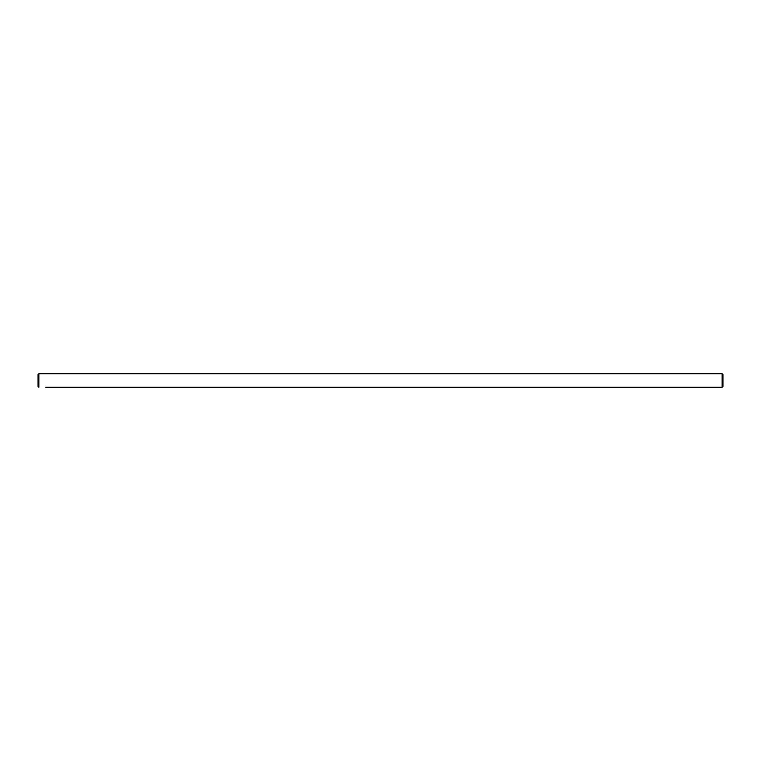<?xml version="1.0" encoding="UTF-8"?>
<svg xmlns="http://www.w3.org/2000/svg" width="761" height="761" viewBox="0 0 761 761"><rect width="100%" height="100%" fill="white"/><g stroke="black" fill="none" stroke-linecap="round" stroke-linejoin="round"><path stroke-width="1.14" d="M45.793 387.263L722.141 387.263L722.95 386.455L722.95 374.545L722.141 373.737L722.141 387.263M696.876 387.263L689.837 387.263M688.42 387.263L681.38 387.263M679.963 387.263L672.924 387.263M671.506 387.263L664.467 387.263M663.05 387.263L656.02 387.263M654.593 387.263L647.563 387.263M646.137 387.263L639.107 387.263M637.68 387.263L630.65 387.263M629.233 387.263L622.194 387.263M620.776 387.263L613.737 387.263M612.32 387.263L605.28 387.263M603.863 387.263L596.824 387.263M595.406 387.263L588.367 387.263M586.95 387.263L579.92 387.263M578.493 387.263L571.463 387.263M570.037 387.263L563.007 387.263M561.58 387.263L554.55 387.263M553.133 387.263L546.094 387.263M544.676 387.263L537.637 387.263M536.22 387.263L529.18 387.263M527.763 387.263L520.724 387.263M519.306 387.263L512.267 387.263M510.85 387.263L503.82 387.263M502.393 387.263L495.363 387.263M493.937 387.263L486.907 387.263M485.48 387.263L478.45 387.263M477.033 387.263L469.994 387.263M468.576 387.263L461.537 387.263M460.12 387.263L453.08 387.263M451.663 387.263L444.624 387.263M443.206 387.263L436.167 387.263M434.75 387.263L427.72 387.263M426.293 387.263L419.263 387.263M417.837 387.263L410.807 387.263M409.38 387.263L402.35 387.263M400.933 387.263L393.894 387.263M392.476 387.263L385.437 387.263M384.02 387.263L376.98 387.263M375.563 387.263L368.524 387.263M367.106 387.263L360.067 387.263M358.65 387.263L351.62 387.263M350.193 387.263L343.163 387.263M341.737 387.263L334.707 387.263M333.28 387.263L326.25 387.263M324.833 387.263L317.794 387.263M316.376 387.263L309.337 387.263M307.92 387.263L300.88 387.263M299.463 387.263L292.424 387.263M291.006 387.263L283.967 387.263M282.55 387.263L275.52 387.263M274.093 387.263L267.063 387.263M265.637 387.263L258.607 387.263M257.18 387.263L250.15 387.263M248.733 387.263L241.694 387.263M240.276 387.263L233.237 387.263M231.82 387.263L224.78 387.263M223.363 387.263L216.324 387.263M214.906 387.263L207.867 387.263M206.45 387.263L199.42 387.263M197.993 387.263L190.963 387.263M189.537 387.263L182.507 387.263M181.08 387.263L174.05 387.263M172.633 387.263L165.594 387.263M164.176 387.263L157.137 387.263M155.72 387.263L148.68 387.263M147.263 387.263L140.224 387.263M138.806 387.263L131.767 387.263M130.35 387.263L123.32 387.263M121.893 387.263L114.863 387.263M113.437 387.263L106.407 387.263M104.98 387.263L97.95 387.263M96.533 387.263L89.494 387.263M88.076 387.263L81.037 387.263M79.62 387.263L72.58 387.263M71.163 387.263L64.124 387.263M62.706 387.263L55.667 387.263M54.25 387.263L47.22 387.263M38.859 373.737L38.05 374.545L38.05 386.455L38.859 387.263L38.859 373.737L722.141 373.737"/></g></svg>
